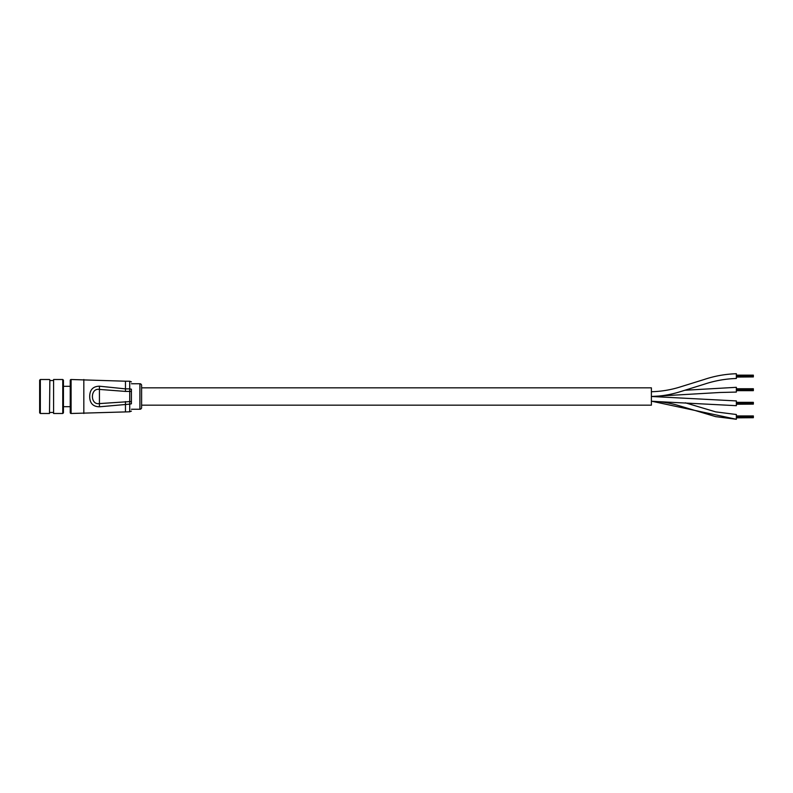 <?xml version="1.0" encoding="UTF-8"?>
<svg xmlns="http://www.w3.org/2000/svg" width="793" height="793" viewBox="0 0 793 793"><rect width="100%" height="100%" fill="white"/><g stroke="black" fill="none" stroke-linecap="round" stroke-linejoin="round"><path stroke-width="1.19" d="M71.083 413.49L129.715 411.795L129.715 404.133L99.432 406.799C93.009 406.65 89.768 403.221 89.698 396.5C89.768 389.779 93.019 386.34 99.432 386.201L125.463 388.867L125.463 381.205L71.083 379.51L71.083 413.49A0.852 0.852 0 0 1 70.24 412.647L70.24 380.353A0.852 0.852 0 0 1 71.083 379.51M131.41 409.247L139.905 409.247A1.695 1.695 0 0 0 141.61 407.543L141.61 385.457A1.695 1.695 0 0 0 139.905 383.753L131.41 383.753M125.463 391.415L99.125 389.393C90.194 387.985 90.164 405.005 99.125 403.607L129.715 401.585L129.715 391.415L125.463 391.415L125.463 388.867L129.715 388.867L129.715 381.205L125.463 381.205M131.41 391.415L129.715 391.415L129.715 388.867L131.41 389.204L131.41 403.796L129.715 404.133L129.715 401.585L131.41 401.585M99.432 406.799L99.432 386.201M70.24 386.3L63.44 386.3M70.24 406.7L63.44 406.7M53.587 413.49L53.587 379.51L53.587 413.49L62.756 413.49L62.756 379.51L63.44 380.184L63.44 412.816L62.756 413.49M49.85 379.847L49.503 413.49L49.85 379.847M40.334 413.49L39.65 412.816L39.65 380.184L40.334 379.51L40.334 413.49L49.503 413.49M651.39 391.722C661.084 391.494 670.571 389.938 679.849 387.063L704.333 379.441C714.741 375.971 725.417 374.068 736.36 373.731L736.36 378.489C725.407 378.826 714.721 380.729 704.303 384.199L679.839 391.821C670.571 394.696 661.084 396.252 651.39 396.48L736.36 400.921L736.36 405.679L651.39 401.278C661.084 401.506 670.571 403.062 679.839 405.937L715.633 416.622L736.36 419.269L736.36 414.511L715.633 411.864L685.34 402.814M736.36 392.079L720.004 392.485L736.36 392.079L736.36 387.321L685.182 390.235M141.61 387.836L651.39 387.836L651.39 405.164L141.61 405.164M736.36 415.928L753.35 415.928L753.35 417.168L736.36 417.168L753.35 417.574L736.36 417.574M753.35 416.622L736.36 416.622L753.35 416.612M753.35 416.067L736.36 416.067M753.35 417.574L736.36 417.713M753.35 416.206L736.36 416.206M753.35 417.713L736.36 417.852M753.35 417.445L736.36 417.445M753.35 416.345L736.36 416.345M753.35 416.751L736.36 416.751M753.35 417.029L736.36 417.029M736.36 402.338L753.35 402.338L753.35 403.578L736.36 403.568L753.35 403.984L736.36 403.984M753.35 403.022L736.36 403.022L753.35 403.022M753.35 402.477L736.36 402.477M753.35 403.984L736.36 404.123M753.35 402.606L736.36 402.606M753.35 404.123L736.36 404.261M753.35 403.845L736.36 403.845M753.35 402.745L736.36 402.745M753.35 403.161L736.36 403.161M753.35 403.429L736.36 403.429M753.35 388.739L736.36 388.739L753.35 388.739L753.35 389.978L736.36 389.978L753.35 390.394L736.36 390.394M753.35 389.432L736.36 389.432L753.35 389.422M753.35 388.877L736.36 388.877M753.35 390.394L736.36 390.523M753.35 389.016L736.36 389.016M753.35 390.523L736.36 390.662L753.35 390.662M753.35 390.255L736.36 390.255M753.35 389.155L736.36 389.155M753.35 389.571L736.36 389.571M753.35 389.839L736.36 389.839M753.35 375.148L736.36 375.148L753.35 375.148L753.35 376.388L736.36 376.378L753.35 376.794L736.36 376.794M753.35 375.832L736.36 375.832L753.35 375.832M753.35 375.287L736.36 375.287M753.35 376.794L736.36 376.933M753.35 375.426L736.36 375.426M753.35 376.933L736.36 377.071M753.35 376.655L736.36 376.655M753.35 375.555L736.36 375.555M753.35 375.971L736.36 375.971M753.35 376.249L736.36 376.249M83.83 413.49L83.83 379.51M139.905 409.247L139.905 383.753M125.463 411.795L125.463 401.585M651.955 401.278L736.36 419.269M129.715 411.795L131.41 411.111M129.715 381.205L131.41 381.889M40.334 379.51L49.503 379.51M49.85 380.531L53.24 380.531M53.587 379.51L62.756 379.51M49.85 412.469L53.24 412.469M651.39 396.48L720.004 392.485"/></g></svg>
